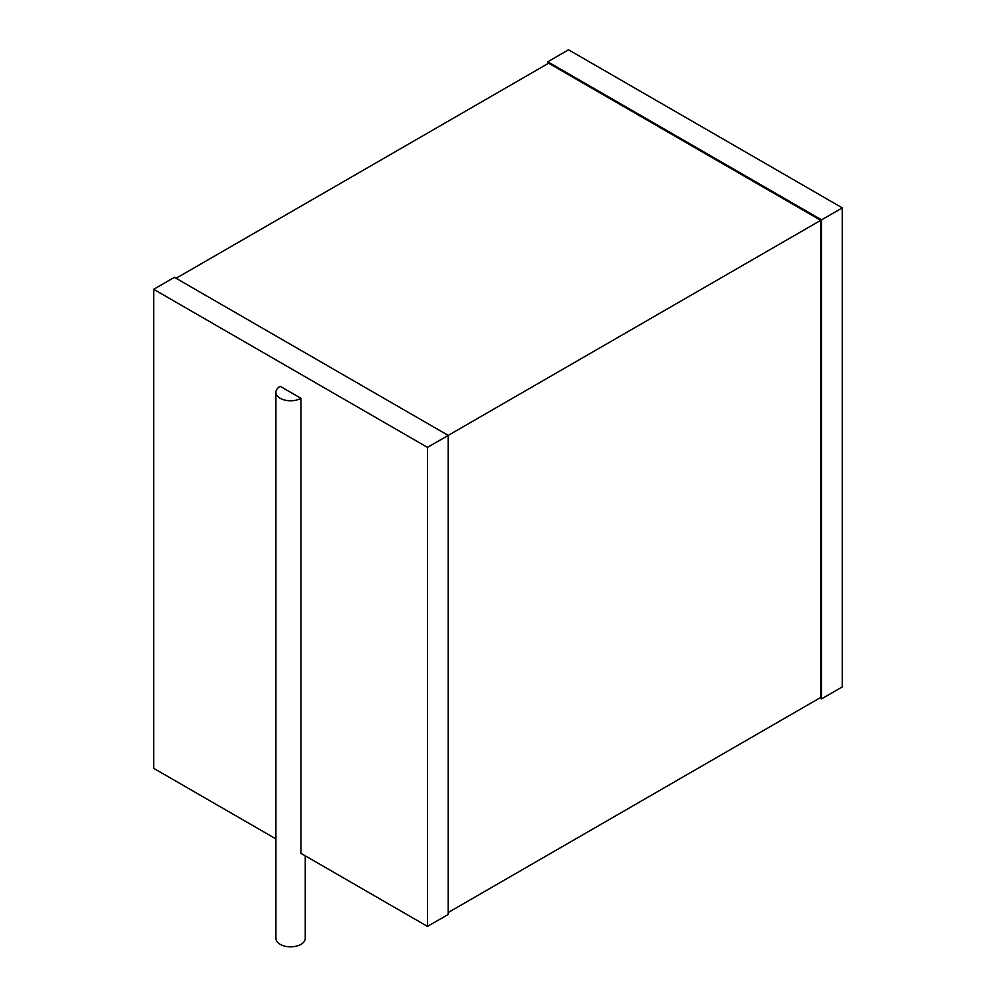 <?xml version="1.0" encoding="UTF-8"?>
<svg xmlns="http://www.w3.org/2000/svg" width="996" height="996" viewBox="0 0 996 996"><rect width="100%" height="100%" fill="white"/><g stroke="black" fill="none" stroke-linecap="round" stroke-linejoin="round"><path stroke-width="1.49" d="M819.92 697.91L821.576 698.868L821.576 219.855L842.317 207.878L568.517 49.8L547.775 61.777L821.576 219.855M842.317 207.878L842.317 686.891L821.576 698.868M547.775 63.694L547.775 61.777M176.08 278.295L548.609 63.209L820.741 220.328L427.483 447.378L153.683 289.301L174.424 277.336L448.225 435.401L448.225 914.428L427.483 926.405L427.483 447.378M448.225 912.51L820.741 697.437L820.741 220.328M275.917 838.893L153.683 768.327L153.683 289.301M305.249 855.825L305.249 938.381A14.666 8.466 0 0 1 296.198 946.2A14.666 8.466 0 0 1 280.212 944.37A14.666 8.466 0 0 1 275.917 938.381L275.917 392.3A14.666 8.466 0 0 1 280.212 386.311L300.954 398.288L300.954 853.348L427.483 926.405M275.917 392.3A14.666 8.466 0 0 0 280.212 398.288A14.666 8.466 0 0 0 300.954 398.288"/></g></svg>
